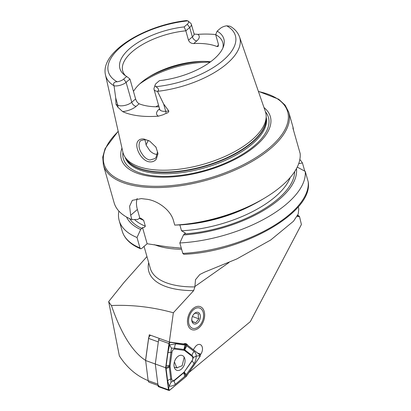 <?xml version="1.0" encoding="UTF-8"?>
<svg xmlns="http://www.w3.org/2000/svg" width="411" height="411" viewBox="0 0 411 411"><rect width="100%" height="100%" fill="white"/><g stroke="black" fill="none" stroke-linecap="round" stroke-linejoin="round"><path stroke-width="0.62" d="M156.293 159.165C154.608 161.24 152.368 162.14 149.563 161.857C141.071 161.122 133.904 146.152 137.932 141.153C139.206 139.421 141.225 138.713 143.994 139.031L149.666 141.076L155.995 147.179L158.004 153.591L156.293 159.165M149.522 140.994L145.201 139.57L140.701 140.619L139.951 141.461C138.574 144.58 138.774 147.898 140.547 151.407C143.46 156.745 146.64 159.607 150.087 159.982L155.05 158.538L155.995 157.531L157.49 151.916L155.892 147.02M187.719 324.022A12.238 8.009 -70.2 0 1 187.462 321.561A12.238 8.009 -70.2 0 1 191.618 310.038A12.238 8.009 -70.2 0 1 204.406 312.283A12.238 8.009 -70.2 0 1 198.169 328.425A12.238 8.009 -70.2 0 1 187.719 324.022M155.163 84.897A6.782 3.016 -15.9 0 0 155.831 86.706C156.689 87.168 160.264 89.495 157.536 91.345A69.695 30.989 -15.9 0 0 239.541 36.954C238.036 32.808 235.195 29.407 231.018 26.741L229.893 26.191L226.708 25.811A6.782 3.016 164.1 0 0 220.255 28.462L217.167 31.123A54.041 24.028 -15.9 0 1 223.574 46.217A54.041 24.028 -15.9 0 1 159.422 80.654L156.375 83.274A6.782 3.016 -15.9 0 0 155.163 84.897L154.084 88.211A8.811 3.92 -15.9 0 0 154.038 89.393A8.811 3.92 -15.9 0 0 157.408 91.365A8.811 3.92 -15.9 0 0 157.5 91.381L163.645 103.993L168.829 111.042C168.577 112.275 167.662 113.04 166.085 113.349L163.013 114.803L158.451 116.164A71.067 31.601 -15.9 0 1 138.322 115.794A71.067 31.601 -15.9 0 1 122.632 111.602L117.859 107.199A4.285 3.447 116.3 0 0 117.782 105.19L116.005 104.312L117.859 107.199M144.862 139.535L146.198 145.237L149.953 150.852C152.024 152.902 154.233 154.084 156.576 154.397L157.346 154.459M148.392 140.454A52.012 23.124 -15.9 0 0 146.121 145.062M210.622 61.753A52.012 23.124 -15.9 0 0 201.678 61.388A52.012 23.124 -15.9 0 0 150.585 75.943A52.012 23.124 -15.9 0 0 133.477 91.453M186.728 20.55C144.682 25.112 99.724 52.135 105.524 75.126L122.868 152.091A74.103 32.947 -15.9 0 0 124.903 156.915A74.103 32.947 -15.9 0 0 151.428 169.491A74.103 32.947 -15.9 0 0 226.333 155.815A74.103 32.947 -15.9 0 0 266.174 116.673A74.103 32.947 -15.9 0 0 265.357 111.499L239.541 36.954M121.959 148.063A77.479 34.447 -15.9 0 0 150.976 176.442A77.479 34.447 -15.9 0 0 243.184 154.793A77.479 34.447 -15.9 0 0 264.006 107.6M146.948 256.582L123.927 282.552L108.668 301.587A129.522 57.586 -15.9 0 0 111.432 305.527C132.095 304.638 152.733 307.053 173.339 312.771L193.663 290.623L194.871 286.919L195.502 279.691L199.823 274.497L204.663 272.097L236.793 258.951L270.721 239.993L293.495 221.221L298.206 214.059L298.792 208.906L298.206 206.851M174.737 225.084A96.374 42.852 -15.9 0 0 264.232 198.302L260.666 200.419A88.519 39.358 -15.9 0 1 180.614 224.894L174.737 225.084L173.493 220.712C170.503 209.358 156.529 200.106 146.157 199.181A96.374 42.852 164.1 0 1 143.752 198.903A96.374 42.852 164.1 0 1 141.399 198.575L132.321 200.347L129.593 206.24L130.672 215.256L131.921 219.628L137.793 219.438L139.812 218.02L141.399 218.595L143.645 220.291L145.314 226.142C144.862 227.196 143.937 227.668 142.535 227.576L140.665 229.502L137.012 237.507L139.981 247.941L140.619 248.773L141.543 248.568L147.143 243.749L168.7 247.006L180.85 248.059M264.232 198.302A96.374 42.852 -15.9 0 0 300.153 153.519L292.904 128.062L293.089 127.461L293.557 130.359M158.995 106.803A52.012 23.124 164.1 0 1 149.357 106.3A52.012 23.124 164.1 0 1 139.139 103.783C137.572 102.94 136.395 101.322 135.609 98.938L129.943 79.04L126.706 76.487L123.66 79.107A6.782 3.016 164.1 0 1 117.125 81.774C113.996 81.928 112.968 83.274 114.032 85.801L115.702 97.885L116.005 104.312M188.495 40.186L192.374 36.846A8.811 3.92 -15.9 0 0 193.997 33.563L191.331 24.203A8.811 3.92 -15.9 0 1 189.707 27.491L185.834 30.825L184.174 26.915L187.267 24.259L189.707 27.491L192.374 36.846A4.285 2.764 -130.7 0 0 196.756 40.961L193.74 43.556C191.223 43.54 189.471 42.415 188.495 40.186L185.834 30.825A52.012 23.124 -15.9 0 0 122.73 71.057A52.012 23.124 -15.9 0 0 125.422 75.675M193.74 43.556A52.012 23.124 164.1 0 1 206.584 43.946A52.012 23.124 164.1 0 1 216.91 46.51L218.179 46.474L218.328 43.982L215.662 34.627L217.167 31.123M173.339 312.771L169.327 342.019L149.26 334.78L148.952 337.02M297.698 215.184A82.606 36.728 164.1 0 1 299.47 216.397L297.292 216.443M169.327 342.019L183.583 343.94A6.119 4.007 -70.2 0 1 186.034 343.719A6.119 4.007 -70.2 0 1 187.74 345.363M193.288 349.669L195.127 347.012A6.427 4.208 -70.2 0 1 200.157 344.552A6.427 4.208 -70.2 0 1 200.83 354.179L200.183 355.119M188.983 372.51L250.33 321.623L301.407 224.504L299.47 216.397M108.668 301.587L119.354 355.895C127.076 367.788 136.765 376.07 148.428 380.74M187.221 344.963L185.875 343.673M215.683 34.575A70.456 31.323 -15.9 0 0 197.83 34.354L194.603 34.123M186.363 20.648L187.853 20.858A66.027 29.356 -15.9 0 0 120.526 47.26A66.027 29.356 -15.9 0 0 117.125 81.774M184.174 26.915A54.041 24.028 -15.9 0 0 131.664 46.941A54.041 24.028 -15.9 0 0 123.978 74.586A54.041 24.028 -15.9 0 0 126.706 76.487M187.267 24.259A6.782 3.016 -15.9 0 0 188.007 20.976A6.782 3.016 -15.9 0 0 187.853 20.858M222.921 47.902A52.012 23.124 -15.9 0 0 222.772 42.559A52.012 23.124 -15.9 0 0 215.662 34.627M308.219 181.832L308.265 182.088C313.177 212.621 242.531 252.184 183.763 254.286L182.803 253.397L179.828 242.963A96.374 42.852 -15.9 0 0 305.245 171.397L308.219 181.832A96.374 42.852 -15.9 0 1 182.803 253.397M297.245 167.097L305.245 171.397M179.828 242.963L183.481 234.958A88.519 39.358 -15.9 0 0 296.449 168.644M183.481 234.958L185.351 233.027L181.518 230.756L179.854 224.92M298.715 163.614L302.45 162.977A96.374 42.852 -15.9 0 0 299.835 159.519M302.45 162.977L304.772 171.14M118.871 211.069A96.374 42.852 -15.9 0 0 119.211 220.635A96.374 42.852 -15.9 0 0 137.012 237.507M126.557 217.039A88.519 39.358 -15.9 0 0 140.665 229.502M118.173 131.258L105.077 148.664L102.735 157.115L103.377 165.047L114.119 202.757A96.374 42.852 -15.9 0 0 131.921 219.628M137.171 198.431A24.475 15.798 -130.7 0 0 137.382 209.487L139.812 218.02M142.535 227.576L147.143 243.749M191.331 24.203A8.811 3.92 -15.9 0 0 190.668 23.227L188.007 20.976M122.632 111.602A13.095 5.821 164.1 0 0 136.154 106.351A4.285 2.764 49.3 0 1 131.772 102.236L126.105 82.339L129.943 79.04M123.66 79.107L126.105 82.339A8.811 3.92 164.1 0 1 114.058 85.842M111.432 305.527C121.153 333.773 132.583 352.104 145.73 360.509M150.75 335.314A3.062 2.004 109.8 0 0 149.619 336.141A3.062 2.004 109.8 0 0 148.618 338.417L145.586 360.504L155.291 364.007L157.855 384.136A3.062 2.004 109.8 0 0 158.939 385.78M159.658 338.53A1.223 0.801 109.8 0 0 158.61 339.81L155.291 364.007L158.322 341.916L148.618 338.417L148.597 338.109L145.586 360.041L148.15 380.637A3.062 2.004 109.8 0 0 149.234 382.276L158.024 385.446M148.597 338.109A2.142 1.403 -70.2 0 1 149.296 336.517L149.619 336.141M200.126 356.209A1.161 0.76 109.8 0 0 199.957 354.909L186.599 344.557L170.103 342.327A1.161 0.76 109.8 0 0 169.008 343.539L165.69 367.727L168.5 389.767A1.161 0.76 109.8 0 0 169.573 390.224L186.25 376.394L199.936 356.573A1.161 0.76 109.8 0 0 200.126 356.209M174.716 360.966A7.891 5.168 109.8 0 0 176.833 370.316A7.891 5.168 109.8 0 0 184.308 364.814A7.891 5.168 109.8 0 0 182.191 355.464A7.891 5.168 109.8 0 0 174.716 360.966M199.962 356.609A1.223 0.801 109.8 0 0 200.162 356.224A1.223 0.801 109.8 0 0 199.982 354.857L186.62 344.495L170.118 342.271A1.223 0.801 109.8 0 0 168.967 343.545L165.648 367.742L168.459 389.792A1.223 0.801 109.8 0 0 168.89 390.45A1.223 0.801 109.8 0 0 169.589 390.27L186.27 376.435L199.962 356.609M184.416 371.703L192.014 360.699A3.062 2.004 109.8 0 0 192.06 356.322L184.647 350.573A3.062 2.004 109.8 0 0 184.005 350.3L174.85 349.067A3.062 2.004 109.8 0 0 171.973 352.253L170.128 365.682A3.062 2.004 109.8 0 0 170.118 366.674L171.68 378.906A3.062 2.004 109.8 0 0 174.505 380.103L183.763 372.423A3.062 2.004 109.8 0 0 184.416 371.703L192.04 361.012L193.417 357.416L192.096 355.536L192.06 356.322M165.648 367.742L155.291 364.007L158.101 386.057A1.223 0.801 109.8 0 0 158.533 386.715L168.89 390.45M184.318 343.668L186.62 344.495M194.208 351.528A4.588 3.396 127.8 0 0 192.096 355.536L184.303 349.514L174.726 348.215L171.459 348.158L169.188 366.268L171.084 382.168L169.106 386.206L167.647 380.961L165.946 367.388L167.96 352.566L169.558 344.957L175.872 343.796L185.936 345.235L194.208 351.528C195.585 352.71 196.247 354.261 196.196 356.183C196.196 358.906 195.487 361.367 194.074 363.576L185.602 375.669L175.43 384.239C173.57 385.662 171.459 386.314 169.106 386.206L168.5 389.767M169.188 366.268L165.69 367.727M171.084 382.168L174.372 380.596L184.051 372.53L186.25 376.394M171.459 348.158L169.558 344.957L169.332 343.277L170.103 342.327M184.303 349.514L185.936 345.235L186.599 344.557M193.417 357.416L196.196 356.183L198.945 355.756L199.957 354.909M184.051 372.53L184.441 372.017A4.588 1.3 -145.4 0 0 186.476 374.575M174.408 361.896L176.802 367.855L182.171 365.713L184.179 357.19M203.568 314.605A10.707 7.008 -70.2 0 1 203.589 315.17A10.707 7.008 -70.2 0 1 199.952 325.255A10.707 7.008 -70.2 0 1 188.557 321.7A10.707 7.008 -70.2 0 1 195.477 308.43A10.707 7.008 -70.2 0 1 203.568 314.605M191.757 319.28L192.41 321.87L195.77 322.753L198.842 318.828L198.189 316.239L198.549 314.014L195.189 313.131L194.038 313.989M191.773 320.179A6.119 4.007 -70.2 0 1 191.762 319.856A6.119 4.007 -70.2 0 1 193.843 314.096A6.119 4.007 -70.2 0 1 200.352 316.126A6.119 4.007 -70.2 0 1 196.401 323.709A6.119 4.007 -70.2 0 1 191.773 320.179M192.266 321.489L195.77 322.753M192.405 316.506L198.842 318.828M159.905 109.747L159.725 110.04L159.704 109.29A8.811 3.92 -15.9 0 0 163.075 111.268A8.811 3.92 -15.9 0 0 165.725 111.299L168.829 111.042M166.085 113.349A4.285 1.557 85.2 0 0 165.725 111.299L163.645 103.993M158.559 105.273A61.193 27.208 -15.9 0 0 155.841 106.783M210.016 62.2A61.193 27.208 -15.9 0 0 139.689 83.931M203.753 61.373A60.273 26.797 -15.9 0 0 148.808 77.027M124.903 156.915L126.203 158.944A73.399 32.633 -15.9 0 0 152.481 171.397A73.399 32.633 -15.9 0 0 226.672 157.85A73.399 32.633 -15.9 0 0 266.133 119.082L266.174 116.673M125.674 158.117A73.338 32.608 -15.9 0 0 152.63 171.777A73.338 32.608 -15.9 0 0 228.095 157.619A73.338 32.608 -15.9 0 0 266.148 118.101M125.134 157.274A73.338 32.608 -15.9 0 0 153 173.062A73.338 32.608 -15.9 0 0 230.663 157.839A73.338 32.608 -15.9 0 0 266.164 117.099M122.93 152.353A75.429 33.538 -15.9 0 0 152.234 175.672A75.429 33.538 -15.9 0 0 238.55 156.612A75.429 33.538 -15.9 0 0 265.444 111.756M103.377 165.047A96.374 42.852 -15.9 0 0 140.259 186.645A96.374 42.852 -15.9 0 0 243.158 166.224A96.374 42.852 -15.9 0 0 288.753 112.239L285.121 105.159L278.673 99.21L258.37 91.319M118.224 131.474A95.455 42.441 -15.9 0 0 140.567 185.397A95.455 42.441 -15.9 0 0 267.114 149.743A95.455 42.441 -15.9 0 0 258.442 91.53M154.464 244.684A79.549 35.367 -15.9 0 0 170.01 248.506A79.549 35.367 -15.9 0 0 181.626 249.272M144.05 246.41L150.292 268.316A79.549 35.367 -15.9 0 0 180.732 286.148A79.549 35.367 -15.9 0 0 194.871 286.919M193.663 290.623A81.815 36.379 164.1 0 1 148.684 262.686M297.456 215.641A81.815 36.379 164.1 0 1 298.859 216.623M228.953 262.552L194.809 286.57M105.524 75.126A69.695 30.989 -15.9 0 0 114.032 85.801M155.831 86.706A66.027 29.356 -15.9 0 0 223.194 60.345A66.027 29.356 -15.9 0 0 226.708 25.811M184.709 233.905A86.505 38.464 -15.9 0 0 294.651 171.649M140.619 248.773C130.693 244.689 124.543 238.786 122.185 231.069A96.374 42.852 -15.9 0 0 139.981 247.941M129.671 218.647A86.505 38.464 -15.9 0 0 141.893 228.449M134.515 219.546A84.06 37.375 -15.9 0 0 145.314 226.142M181.518 230.756A84.06 37.375 -15.9 0 0 290.202 177.521M182.402 224.76A84.06 37.375 -15.9 0 0 253.053 204.637M139.211 218.236A84.06 37.375 -15.9 0 0 143.645 220.291M130.672 215.256L137.382 209.487M218.539 45.107L216.91 46.51M196.756 40.961A13.095 5.821 -15.9 0 0 197.83 34.354M159.699 109.28A4.285 2.764 -130.7 0 1 159.047 109.269A13.095 5.821 -15.9 0 0 158.451 116.164M159.047 109.269L159.571 108.823M136.154 106.351L139.139 103.783M115.702 97.885L117.782 105.19A8.811 3.92 164.1 0 0 131.772 102.236L135.609 98.938M197.614 353.018L200.83 354.179M148.15 380.637L157.855 384.136M158.101 386.057L168.459 389.792M158.61 339.81L168.967 343.545M169.471 342.034L170.118 342.271M168.829 389.125L169.573 390.224M169.332 343.277L169.008 343.539M198.945 355.756L199.936 356.573M194.074 363.576L192.014 360.699M184.683 376.563L183.763 372.423M175.43 384.239A4.588 2.322 -129.7 0 1 174.372 380.596L174.505 380.103M167.647 380.961A4.588 2.137 172.7 0 1 170.832 379.106L171.68 378.906M166.09 368.724L170.118 366.674M166.116 365.995A4.588 1.074 -172.2 0 1 169.286 365.626L170.128 365.682M167.96 352.566L171.973 352.253M175.872 343.796A4.588 3.437 -82.3 0 0 174.726 348.215L174.85 349.067M185.032 345.035L183.881 349.453L184.005 350.3M186.794 345.779L184.683 349.787L184.647 350.573M159.704 109.29L154.038 89.393M293.089 127.461L288.753 112.239M173.637 247.489L172.718 247.417M122.185 231.069L119.211 220.635M193.997 33.563L194.372 34.211L194.064 34.056M155.99 147.179L155.723 146.748M177.156 367.979L174.249 367.151"/></g></svg>
